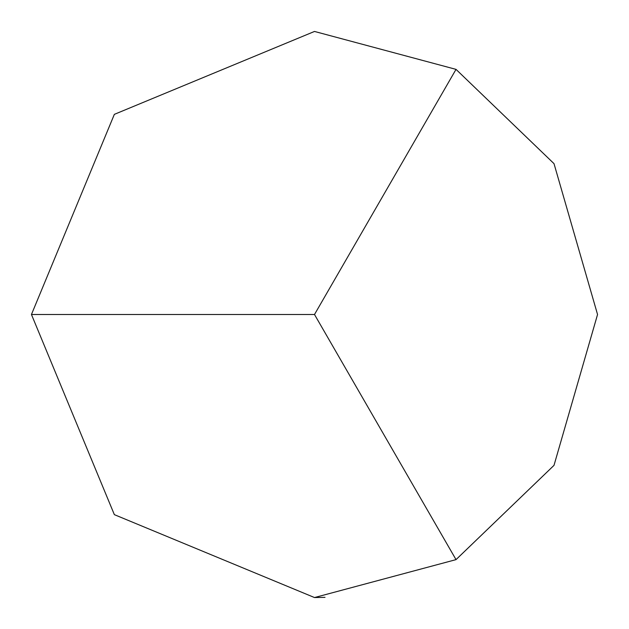<?xml version="1.0" encoding="UTF-8"?>
<svg xmlns="http://www.w3.org/2000/svg" width="629" height="629" viewBox="0 0 629 629"><rect width="100%" height="100%" fill="white"/><g stroke="black" fill="none" stroke-linecap="round" stroke-linejoin="round"><path stroke-width="0.94" d="M314.5 31.45L456.025 69.371L554.007 163.65L597.55 314.5L554.007 465.35L456.025 559.629L314.5 597.55L114.352 514.648L31.45 314.5L114.352 114.352L314.5 31.45L114.352 114.352L31.45 314.5L314.5 314.5L456.025 559.629M456.025 69.371L314.5 314.5M325.02 597.353L314.5 597.55"/></g></svg>
